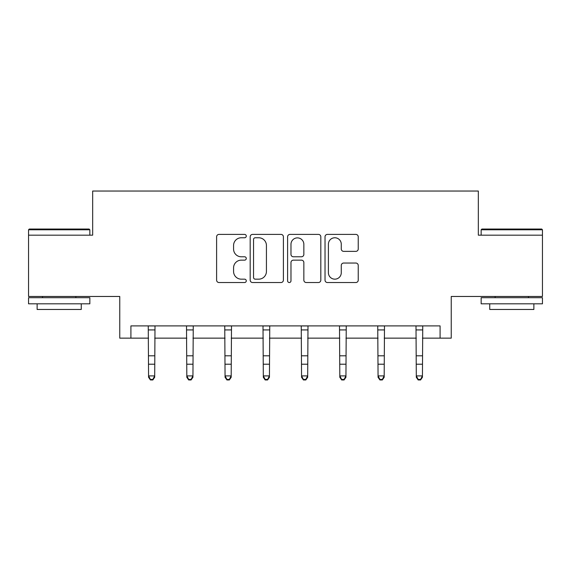 <?xml version="1.0" encoding="UTF-8"?>
<svg xmlns="http://www.w3.org/2000/svg" width="571" height="571" viewBox="0 0 571 571"><rect width="100%" height="100%" fill="white"/><g stroke="black" fill="none" stroke-linecap="round" stroke-linejoin="round"><path stroke-width="0.86" d="M246.272 236.08A1.684 1.684 0 0 0 244.588 234.395L219.014 234.395A2.405 2.405 0 0 0 216.609 236.808L216.609 280.125A2.405 2.405 0 0 0 219.014 282.531L244.588 282.531A1.684 1.684 0 0 0 246.272 280.846A1.684 1.684 0 0 0 244.588 279.162L241.276 279.162A7.701 7.701 0 0 1 233.575 271.461L233.575 267.849A7.701 7.701 0 0 1 241.276 260.148L244.588 260.148A1.684 1.684 0 0 0 246.272 258.463A1.684 1.684 0 0 0 244.588 256.779L241.276 256.779A7.701 7.701 0 0 1 233.575 249.077L233.575 245.466A7.701 7.701 0 0 1 241.276 237.764L244.588 237.764A1.684 1.684 0 0 0 246.272 236.08M130.916 338.146L130.916 325.891L440.084 325.891L440.084 338.146L451.24 338.146L451.24 296.47L542.45 296.47L542.45 235.173L478.334 235.173L478.334 191.042L92.666 191.042L92.666 235.173L28.55 235.173L28.55 296.47L119.76 296.47L119.76 338.146L148.567 338.146M355.833 251.368A2.405 2.405 0 0 0 358.238 248.956L358.238 236.808A2.405 2.405 0 0 0 355.833 234.395L327.433 234.395A2.405 2.405 0 0 0 325.027 236.808L325.027 280.125A2.405 2.405 0 0 0 327.433 282.531L355.833 282.531A2.405 2.405 0 0 0 358.238 280.125L358.238 265.444A2.405 2.405 0 0 0 355.833 263.038L343.678 263.038A2.405 2.405 0 0 0 341.272 265.444L341.272 272.724A6.438 6.438 0 0 1 334.834 279.162A6.438 6.438 0 0 1 328.396 272.724L328.396 244.202A6.438 6.438 0 0 1 334.834 237.764A6.438 6.438 0 0 1 341.272 244.202L341.272 248.956A2.405 2.405 0 0 0 343.678 251.368L355.833 251.368M283.394 236.808A2.405 2.405 0 0 0 280.989 234.395L252.589 234.395A2.405 2.405 0 0 0 250.184 236.808L250.184 280.125A2.405 2.405 0 0 0 252.589 282.531L280.989 282.531A2.405 2.405 0 0 0 283.394 280.125L283.394 236.808M290.011 234.395L318.411 234.395A2.405 2.405 0 0 1 320.816 236.808L320.816 280.125A2.405 2.405 0 0 1 318.411 282.531L306.256 282.531A2.405 2.405 0 0 1 303.851 280.125L303.851 262.553A2.405 2.405 0 0 0 301.445 260.148L293.38 260.148A2.405 2.405 0 0 0 290.974 262.553L290.974 280.846A1.684 1.684 0 0 1 289.29 282.531A1.684 1.684 0 0 1 287.606 280.846L287.606 236.808A2.405 2.405 0 0 1 290.011 234.395M154.698 338.146L186.817 338.146M192.941 338.146L225.06 338.146M231.191 338.146L263.31 338.146M269.441 338.146L301.559 338.146M307.69 338.146L339.809 338.146M345.94 338.146L378.059 338.146M384.183 338.146L416.302 338.146M422.433 338.146L440.084 338.146M255.237 237.764A1.684 1.684 0 0 0 253.553 239.449L253.553 277.477A1.684 1.684 0 0 0 255.237 279.162L258.727 279.162A7.701 7.701 0 0 0 266.429 271.461L266.429 245.466A7.701 7.701 0 0 0 258.727 237.764L255.237 237.764M303.851 244.324A6.438 6.438 0 0 0 297.412 237.886A6.438 6.438 0 0 0 290.974 244.324L290.974 254.373A2.405 2.405 0 0 0 293.38 256.779L301.445 256.779A2.405 2.405 0 0 0 303.851 254.373L303.851 244.324M148.253 325.891L148.567 375.896L154.698 375.896L154.698 377.26L152.857 379.958L152.857 379.415L150.409 379.415L150.409 379.958L152.857 379.958M152.857 379.415L154.698 375.896L155.005 325.891M150.409 379.958L148.567 377.26L148.567 375.896L150.409 379.415M29.285 229.042L89.112 229.042L89.847 229.778L28.55 229.778L29.285 229.042M59.198 303.822L28.55 303.822L28.55 297.691L89.847 297.691L89.847 303.822L59.198 303.822M81.26 303.822L81.26 309.461L37.129 309.461L37.129 303.822M481.888 229.042L541.715 229.042L542.45 229.778L481.153 229.778L481.888 229.042M511.802 303.822L481.153 303.822L481.153 297.691L542.45 297.691L542.45 303.822L511.802 303.822M533.871 303.822L533.871 309.461L489.74 309.461L489.74 303.822M186.503 325.891L186.817 375.896L192.941 375.896L192.941 377.26L191.107 379.958L191.107 379.415L188.651 379.415L188.651 379.958L191.107 379.958M191.107 379.415L192.941 375.896L193.255 325.891M188.651 379.958L186.817 377.26L186.817 375.896L188.651 379.415M224.753 325.891L225.06 375.896L231.191 375.896L231.191 377.26L229.356 379.958L229.356 379.415L226.901 379.415L226.901 379.958L229.356 379.958M229.356 379.415L231.191 375.896L231.505 325.891M226.901 379.958L225.06 377.26L225.06 375.896L226.901 379.415M263.003 325.891L263.31 375.896L269.441 375.896L269.441 377.26L267.599 379.958L267.599 379.415L265.151 379.415L265.151 379.958L267.599 379.958M267.599 379.415L269.441 375.896L269.755 325.891M265.151 379.958L263.31 377.26L263.31 375.896L265.151 379.415M301.245 325.891L301.559 375.896L307.69 375.896L307.69 377.26L305.849 379.958L305.849 379.415L303.401 379.415L303.401 379.958L305.849 379.958M305.849 379.415L307.69 375.896L307.997 325.891M303.401 379.958L301.559 377.26L301.559 375.896L303.401 379.415M339.495 325.891L339.809 375.896L345.94 375.896L345.94 377.26L344.099 379.958L344.099 379.415L341.644 379.415L341.644 379.958L344.099 379.958M344.099 379.415L345.94 375.896L346.247 325.891M341.644 379.958L339.809 377.26L339.809 375.896L341.644 379.415M377.745 325.891L378.059 375.896L384.183 375.896L384.183 377.26L382.349 379.958L382.349 379.415L379.893 379.415L379.893 379.958L382.349 379.958M382.349 379.415L384.183 375.896L384.497 325.891M379.893 379.958L378.059 377.26L378.059 375.896L379.893 379.415M415.995 325.891L416.302 375.896L422.433 375.896L422.433 377.26L420.591 379.958L420.591 379.415L418.143 379.415L418.143 379.958L420.591 379.958M420.591 379.415L422.433 375.896L422.747 325.891M418.143 379.958L416.302 377.26L416.302 375.896L418.143 379.415M154.984 325.941L148.274 325.941M154.698 355.804L148.567 355.804M154.698 364.212L148.567 364.212M154.698 329.924L148.567 329.924M193.234 325.941L186.524 325.941M192.941 355.804L186.817 355.804M192.941 364.212L186.817 364.212M192.941 329.924L186.817 329.924M231.483 325.941L224.774 325.941M231.191 355.804L225.06 355.804M231.191 364.212L225.06 364.212M231.191 329.924L225.06 329.924M269.733 325.941L263.017 325.941M269.441 355.804L263.31 355.804M269.441 364.212L263.31 364.212M269.441 329.924L263.31 329.924M307.983 325.941L301.267 325.941M307.69 355.804L301.559 355.804M307.69 364.212L301.559 364.212M307.69 329.924L301.559 329.924M346.226 325.941L339.517 325.941M345.94 355.804L339.809 355.804M345.94 364.212L339.809 364.212M345.94 329.924L339.809 329.924M384.476 325.941L377.766 325.941M384.183 355.804L378.059 355.804M384.183 364.212L378.059 364.212M384.183 329.924L378.059 329.924M422.726 325.941L416.016 325.941M422.433 355.804L416.302 355.804M422.433 364.212L416.302 364.212M422.433 329.924L416.302 329.924M28.55 235.173L28.55 229.778M42.525 297.691L42.525 296.47M75.872 297.691L75.872 296.47M89.847 235.173L89.847 229.778M481.153 235.173L481.153 229.778M495.128 297.691L495.128 296.47M528.475 297.691L528.475 296.47M542.45 235.173L542.45 229.778"/></g></svg>
